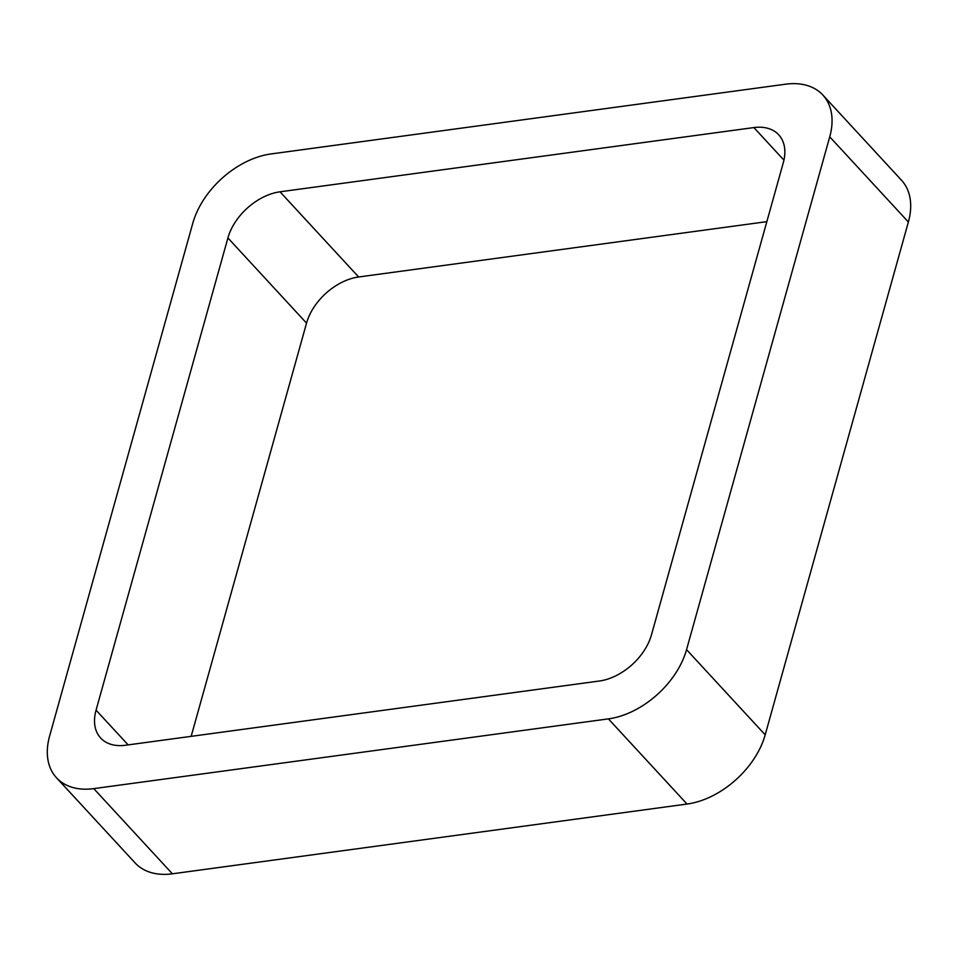 <?xml version="1.0" encoding="UTF-8"?>
<svg xmlns="http://www.w3.org/2000/svg" width="958" height="958" viewBox="0 0 958 958"><rect width="100%" height="100%" fill="white"/><g stroke="black" fill="none" stroke-linecap="round" stroke-linejoin="round"><path stroke-width="1.44" d="M608.402 718.871A73.838 48.547 137.3 0 0 686.551 649.656L765.191 734.834L908.376 222.017A73.838 48.547 137.3 0 0 901.49 180.212L822.85 95.034A73.838 48.547 137.3 0 0 785.608 84.196L270.97 153.951A73.838 48.547 137.3 0 0 192.809 223.166L49.624 735.984A73.838 48.547 137.3 0 0 56.51 777.788A73.838 48.547 137.3 0 0 93.764 788.626L608.402 718.871L687.03 804.049L172.392 873.804A73.838 48.547 137.3 0 1 135.15 862.966L56.51 777.788M765.191 734.834A73.838 48.547 137.3 0 1 687.03 804.049M686.551 649.656L829.736 136.838L908.376 222.017M822.85 95.034A73.838 48.547 137.3 0 1 829.736 136.838M766.831 221.657L358.639 276.982A49.229 32.356 137.3 0 0 306.536 323.133L191.169 736.343M280.011 191.804A49.229 32.356 137.3 0 0 227.908 237.943L96.063 710.153A49.229 32.356 137.3 0 0 100.65 738.019A49.229 32.356 137.3 0 0 125.486 745.252L599.361 681.018A49.229 32.356 137.3 0 0 651.464 634.867L783.309 162.668A49.229 32.356 137.3 0 0 778.71 134.803A49.229 32.356 137.3 0 0 753.886 127.57L280.011 191.804L358.639 276.982M93.764 788.626L172.392 873.804M753.886 127.57L783.931 160.13M227.908 237.943L306.536 323.133M96.063 710.153L128.132 744.893"/></g></svg>
